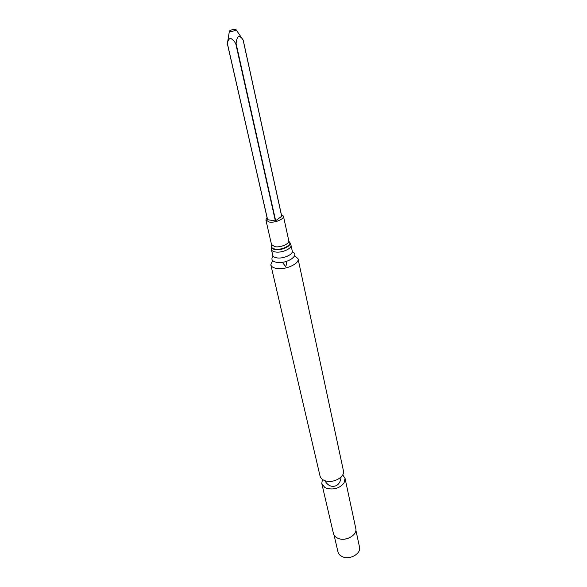 <?xml version="1.0" encoding="UTF-8"?>
<svg xmlns="http://www.w3.org/2000/svg" width="587" height="587" viewBox="0 0 587 587"><rect width="100%" height="100%" fill="white"/><g stroke="black" fill="none" stroke-linecap="round" stroke-linejoin="round"><path stroke-width="0.88" d="M267.048 217.528L265.889 220.008L269.213 222.025C274.841 223.097 284.438 219.061 283.418 216.089L281.312 214.336M241.873 38.17L243.121 40.004C241.8 37.722 240.23 36.511 238.41 36.379C237.031 38.192 236.268 40.613 236.113 43.643L235.776 43.717C234.301 41.068 232.496 39.241 230.368 38.243C228.673 39.19 227.69 40.987 227.418 43.643L267.54 219.692L275.384 220.947L281.679 216.28M273.138 256.13C270.776 259.116 271.832 261.171 276.294 262.279C286.353 264.517 300.889 254.868 292.245 251.86M272.588 260.569L270.82 264.818C271.282 266.549 273.021 267.723 276.029 268.347C284.849 270.38 299.73 263.812 298.042 258.735L294.63 255.638M270.82 264.818L320.018 475.962C320.575 478.104 322.197 479.682 324.89 480.687C332.785 483.857 345.288 477.077 343.417 470.73L298.042 258.735M322.41 479.396L321.786 483.549L324.765 487.415L326.643 488.311C333.805 490.02 339.594 488.289 344.004 483.116L345.053 478.354L342.72 474.854M321.786 483.549L333.409 533.422C333.981 535.645 335.566 537.296 338.163 538.374C345.787 541.779 357.666 534.999 355.773 528.425L345.053 478.354M344.738 539.13L347.952 538.411M334.054 535.051L337.973 551.875C338.538 554.069 340.071 555.706 342.581 556.784C349.947 560.174 361.357 553.563 359.501 547.069L355.883 530.171M267.621 219.743L227.367 43.783L229.385 31.155M234.859 29.35L235.974 29.57C237.141 30.531 228.754 32.402 229.407 31.038C230.375 30.128 232.195 29.563 234.859 29.35M265.889 220.008L271.524 244.552L274.826 246.679C280.395 247.853 289.809 243.788 288.775 240.692L283.418 216.089M271.524 244.552L271.642 245.549C271.069 247.31 272.192 248.484 275.002 249.071C281.892 250.554 292.95 244.676 289.098 241.653L288.775 240.692M271.488 246.085C271.033 247.809 272.192 248.961 274.973 249.541C281.885 251.031 293.067 245.212 289.457 242.071M271.385 246.569L271.407 249.475C271.73 250.686 272.977 251.5 275.149 251.926C281.474 253.283 292.165 248.646 290.976 245.102L289.758 242.46M271.407 249.475L272.75 255.316C273.08 256.541 274.327 257.37 276.492 257.796C282.795 259.19 293.441 254.538 292.245 250.965L290.976 245.102M243.121 40.004L281.709 216.398M235.776 43.717L275.384 220.947M236.113 43.643L275.685 220.873M292.245 250.965L292.267 251.742M272.75 255.316L273.065 256.035M286.507 261.398C286.544 264.311 286.192 265.977 285.458 266.388L282.391 262.323M341.054 477.048C340.438 484.158 336.395 485.809 334.561 486.175C332.763 486.608 328.412 486.821 324.853 480.672M243.209 40.114L281.753 216.324M227.367 43.783L267.54 219.692M236.04 29.673L241.873 38.177"/></g></svg>
